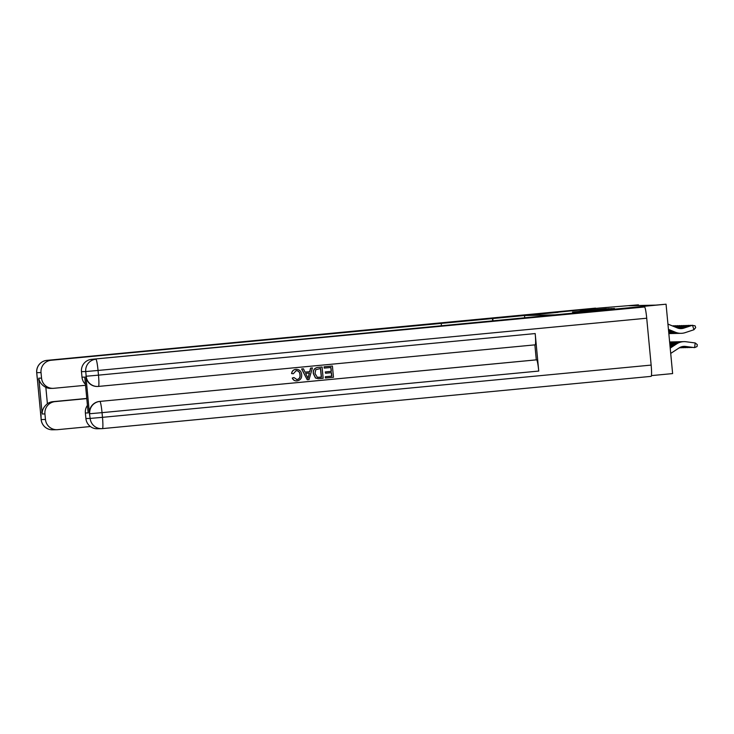 <?xml version="1.0" encoding="UTF-8"?>
<svg xmlns="http://www.w3.org/2000/svg" width="734" height="734" viewBox="0 0 734 734"><rect width="100%" height="100%" fill="white"/><g stroke="black" fill="none" stroke-linecap="round" stroke-linejoin="round"><path stroke-width="1.1" d="M577.043 311.858L614.459 308.445L577.043 311.858M580.447 310.941L606.312 308.638L580.447 311.023M638.433 304.839L599.476 308.032L524.516 315.547L555.106 314.84L588.696 311.647L91.612 359.33L644.553 306.986L588.714 311.638L666.059 304.206L655.811 305.115L629.102 305.729L638.433 304.839L638.488 305.509M574.805 311.877L611.936 308.509L574.814 312.005M572.474 312.06L609.174 308.574L572.474 312.06M524.727 317.73L524.516 315.547M651.443 375.606L672.619 373.588L666.059 304.206M577.649 311.757L609.165 308.757L577.649 311.757M578.988 311.363L589.264 310.445L578.988 311.363M670.72 353.421L679.189 347.879A9.423 9.377 -91.3 0 1 685.51 346.43L694.603 347.622L695.199 342.952L686.116 341.76A14.13 14.056 88.7 0 0 676.629 343.925L670.215 348.127M683.849 346.365A9.423 9.377 -91.3 0 1 685.051 346.439L694.603 347.622L697.061 346.54L697.3 344.668L695.199 342.952M683.978 341.649L683.51 341.659A14.13 14.056 88.7 0 0 676.17 343.943L670.188 347.852M680.831 328.621A9.423 9.377 88.7 0 0 683.326 328.153L692.024 325.272L695.098 325.841L695.685 327.63L693.951 329.731L685.253 332.621A14.13 14.056 -91.3 0 1 675.528 332.282L668.445 329.364M667.94 324.079L677.298 327.924A9.423 9.377 88.7 0 0 683.785 328.144L692.483 325.263L693.951 329.731M681.17 333.328L680.712 333.337A14.13 14.056 -91.3 0 1 675.069 332.291L668.463 329.575M296.628 379.606L296.848 379.588C299.243 379.028 300.27 377.459 299.94 374.872C299.83 372.23 298.527 370.817 296.041 370.642M293.316 373.753L291.701 373.533C292.095 371.092 293.499 369.697 295.921 369.358C299.389 369.33 301.307 371.12 301.665 374.716C301.922 378.175 300.38 380.24 297.041 380.891C294.829 381.047 293.288 380.093 292.416 378.038L293.967 377.542L296.995 379.588C299.389 379.028 300.417 377.45 300.087 374.872C299.977 372.23 298.674 370.817 296.197 370.642L293.316 373.753L291.554 373.542C291.948 371.101 293.352 369.707 295.774 369.358L296.508 369.321L295.774 369.358M296.894 380.9C294.683 381.047 293.132 380.093 292.27 378.038L293.967 377.542M309.647 371.679L310.592 368.092L312.418 367.927L309.042 379.606L307.252 379.772L301.747 368.945L303.426 368.789L305.023 372.129L309.794 371.67L310.748 368.092L312.418 367.927M307.252 379.772L301.601 368.954L303.426 368.789M325.593 378.028L325.465 376.735L331.786 376.129L331.456 372.67L325.566 373.23L325.446 371.927L331.337 371.367L330.961 367.477L324.217 368.11L324.089 366.807L332.419 366.027L333.484 377.276L325.437 378.028L325.318 376.735L331.64 376.129L331.309 372.679M325.566 373.23L325.3 371.936L331.19 371.376L330.823 367.486M85.906 376.239L86.181 376.239A11.304 11.249 88.7 0 0 97.64 386.469L97.365 386.479A11.304 11.249 -91.3 0 1 85.906 376.239L89.456 413.747A11.304 11.249 -91.3 0 1 99.585 401.434L536.563 359.844A11.304 1.101 84.6 0 1 538.738 371.065L535.187 333.566A11.304 1.101 84.6 0 1 535.159 344.842A11.304 1.101 84.6 0 1 535.15 344.842L98.457 386.423A11.304 1.101 -95.4 0 0 98.457 386.423A11.304 1.101 -95.4 0 0 98.484 375.147L535.187 333.566M534.875 344.87L536.288 359.853L99.585 401.434M318.29 378.689L315.473 378.01L313.29 373.578C312.932 369.982 314.482 367.918 317.923 367.395L322.088 367.009L323.153 378.258L318.29 378.689L315.62 378.001L313.436 373.569C313.079 369.973 314.629 367.918 318.079 367.395L322.088 367.009M88.144 412.93L84.759 377.111L88.144 412.93L85.383 412.994L85.906 418.527L90.172 418.426L89.456 413.747M85.383 412.994A11.304 11.249 -91.3 0 1 87.41 405.388M538.738 371.065L102.035 412.646L102.476 417.334L90.172 418.426A11.304 11.249 88.7 0 0 101.631 428.665L97.365 428.766A11.304 11.249 -91.3 0 1 85.906 418.527M644.553 306.986A11.304 1.101 84.6 0 1 646.718 318.217L651.15 365.092A11.304 1.101 84.6 0 1 651.122 376.368A11.304 1.101 84.6 0 1 651.113 376.368L102.448 428.61A11.304 1.101 -95.4 0 0 102.439 428.619A11.304 1.101 -95.4 0 0 102.476 417.334L651.15 365.092M85.41 384.267A11.304 11.249 -91.3 0 1 81.997 377.175L84.759 377.111M646.718 318.217L98.044 370.459L98.484 375.147L86.181 376.239L85.74 371.551L81.474 371.643L81.997 377.175M81.474 371.643A11.304 11.249 -91.3 0 1 91.612 359.33M324.364 368.101L324.089 366.807M324.235 366.807L332.419 366.027M320.63 368.459L315.748 369.725L315.014 373.45L317.308 377.276L321.446 377.111L320.63 368.459M318.418 377.377L321.299 377.12L320.483 368.477M318.354 377.377L319.033 377.331M305.023 372.129L309.794 371.67M308.592 376.239L309.445 373.019L305.619 373.377L308.023 378.395L309.298 373.028M307.876 378.395L308.445 376.248M297.041 380.891L296.463 380.918M52.646 429.794A11.304 11.304 0 0 1 41.132 419.564L45.453 419.463A11.304 11.249 88.7 0 0 56.913 429.702L52.646 429.794A11.304 11.249 -91.3 0 1 41.187 419.564L36.755 372.679A11.304 11.249 -91.3 0 1 46.884 360.366L51.151 360.266A11.304 11.249 88.7 0 0 41.021 372.588L36.7 372.679A11.304 11.304 0 0 1 46.884 360.366L46.884 360.366A11.304 1.101 -95.4 0 0 46.875 360.366L595.568 308.124A11.304 1.101 84.6 0 1 595.558 308.124A11.304 1.101 84.6 0 1 595.568 308.124L552.757 312.473L558.097 312.354L51.151 360.266M493.009 321.097L492.771 318.574M41.544 378.12A11.304 11.249 88.7 0 0 53.004 388.35L50.793 388.396A11.304 11.249 -91.3 0 1 45.847 387.378L47.398 403.709C43.746 406.719 42.003 410.15 42.168 413.994L38.783 378.184L41.544 378.12L41.021 372.588M53.004 388.35A11.304 11.249 88.7 0 0 53.802 388.304L85.511 385.286M86.768 398.599L55.059 401.617A11.304 11.249 88.7 0 0 44.93 413.93L42.168 413.994M45.453 419.463L44.93 413.93M56.913 429.702A11.304 11.249 88.7 0 0 57.711 429.656L90.401 426.537M47.398 403.709A11.304 11.249 -91.3 0 1 52.848 401.663L55.059 401.617M86.75 398.443L52.848 401.663M38.783 378.184C39.342 382.038 41.7 385.102 45.847 387.378M683.161 346.42A9.423 9.377 -91.3 0 1 683.666 346.476L692.786 347.457M682.932 346.448A9.423 9.377 -91.3 0 1 683.207 346.485L693.125 347.494M682.822 341.686A14.13 14.056 88.7 0 0 682.134 341.686L681.675 341.695A14.13 14.056 88.7 0 0 674.326 343.98L670.087 346.76M682.134 341.686A14.13 14.056 88.7 0 0 674.785 343.971L670.114 347.026M682.079 346.622L690.942 347.494M682.271 346.576L691.29 347.54M680.978 341.732A14.13 14.056 88.7 0 0 680.29 341.732L679.831 341.741A14.13 14.056 88.7 0 0 672.482 344.026L669.986 345.659M680.29 341.732A14.13 14.056 88.7 0 0 672.94 344.017L670.004 345.934M681.4 346.815L689.098 347.54M681.556 346.76L689.446 347.586M679.143 341.778A14.13 14.056 88.7 0 0 678.445 341.778L677.987 341.787A14.13 14.056 88.7 0 0 670.637 344.072L669.876 344.567M678.445 341.778A14.13 14.056 88.7 0 0 671.105 344.053L669.903 344.842M680.822 347.026L687.253 347.586M680.959 346.971L687.602 347.622M677.298 341.815A14.13 14.056 88.7 0 0 676.601 341.815L676.142 341.824A14.13 14.056 88.7 0 0 669.784 343.521M676.601 341.815A14.13 14.056 88.7 0 0 669.803 343.76M679.913 328.575A9.423 9.377 88.7 0 0 681.482 328.199L690.18 325.318L691.41 325.474M680.143 328.593A9.423 9.377 88.7 0 0 681.941 328.19L690.767 325.685M680.023 333.337A14.13 14.056 -91.3 0 1 673.684 332.318L668.518 330.199M679.326 333.364L678.867 333.383A14.13 14.056 -91.3 0 1 673.225 332.328L668.536 330.41M678.987 328.428A9.423 9.377 88.7 0 0 679.638 328.245L688.336 325.355L689.575 325.52M679.216 328.474A9.423 9.377 88.7 0 0 680.097 328.236L688.923 325.731M678.179 333.374A14.13 14.056 -91.3 0 1 671.839 332.364L668.601 331.034M677.491 333.41L677.023 333.419A14.13 14.056 -91.3 0 1 671.381 332.374L668.619 331.236M678.289 328.263L686.96 325.391L678.069 328.199M676.335 333.419A14.13 14.056 -91.3 0 1 670.004 332.41L668.674 331.86M675.647 333.456L675.188 333.465A14.13 14.056 -91.3 0 1 669.536 332.419L668.702 332.071M687.088 325.777L687.73 325.557M677.445 327.979L685.116 325.437L677.253 327.896M674.491 333.465A14.13 14.056 -91.3 0 1 668.757 332.676M673.803 333.493L673.344 333.511A14.13 14.056 -91.3 0 1 668.775 332.851M685.244 325.813L685.886 325.602M680.326 347.237L685.418 347.622M680.446 347.182L685.758 347.668M675.454 341.861A14.13 14.056 88.7 0 0 674.766 341.861L674.298 341.87A14.13 14.056 88.7 0 0 669.711 342.76M674.766 341.861A14.13 14.056 88.7 0 0 669.72 342.925M676.675 327.667L683.271 325.474L676.482 327.584M672.656 333.502A14.13 14.056 -91.3 0 1 668.812 333.254M671.959 333.539L671.5 333.548A14.13 14.056 -91.3 0 1 668.821 333.355M683.4 325.859L684.042 325.648M679.877 347.466L683.574 347.668M679.987 347.411L683.914 347.714M673.61 341.906A14.13 14.056 88.7 0 0 672.922 341.897L672.463 341.916A14.13 14.056 88.7 0 0 669.665 342.264M672.922 341.897A14.13 14.056 88.7 0 0 669.674 342.365M675.913 327.346L681.427 325.52L675.72 327.272M670.812 333.548A14.13 14.056 -91.3 0 1 668.839 333.548M670.114 333.585L669.656 333.594A14.13 14.056 -91.3 0 1 668.839 333.585A14.13 14.056 -91.3 0 0 668.968 333.594M681.556 325.905L682.198 325.685M679.473 347.696L681.73 347.705M679.565 347.641L682.079 347.751M671.766 341.943A14.13 14.056 88.7 0 0 671.078 341.943L670.619 341.952A14.13 14.056 88.7 0 0 669.637 342.016A14.13 14.056 88.7 0 1 669.931 341.989M671.078 341.943A14.13 14.056 88.7 0 0 669.637 342.053M675.142 327.034L679.592 325.557L674.95 326.951M679.712 325.942L680.363 325.731M679.097 347.934L679.886 347.751M679.189 347.87L680.234 347.797M674.381 326.722L677.748 325.602L674.188 326.639M677.877 325.988L678.519 325.777M673.61 326.41L675.904 325.648L673.427 326.327M676.032 326.034L676.675 325.813M672.849 326.089L674.06 325.685L672.656 326.015M674.188 326.07L674.83 325.859M672.261 325.85L672.986 325.905M685.51 346.43L685.051 346.439M676.629 343.925L676.17 343.943M683.326 328.153L683.785 328.144M675.069 332.291L675.528 332.282M99.861 401.425A11.304 11.249 88.7 0 0 89.731 413.737L102.035 412.646A11.304 1.101 -95.4 0 0 99.861 401.425M102.439 428.619A11.304 11.304 0 0 1 101.631 428.665A11.304 11.249 88.7 0 0 102.43 428.619L651.122 376.368M95.879 359.229A11.304 11.249 88.7 0 0 85.74 371.551L98.044 370.459A11.304 1.101 -95.4 0 0 95.879 359.229M98.457 386.423A11.304 11.304 0 0 1 97.64 386.469A11.304 11.249 88.7 0 0 98.448 386.423L535.159 344.842M492.707 321.125L492.459 318.574M441.473 326.015L441.198 323.125M37.709 379.817A11.304 11.249 -91.3 0 1 37.195 377.368L37.14 377.368A11.304 11.304 0 0 0 37.728 380.038M40.765 412.15A11.304 11.304 0 0 0 40.691 414.875L40.746 414.875A11.304 11.249 -91.3 0 1 40.783 412.37M41.132 419.564L41.012 414.82M683.666 346.476L683.207 346.485M674.785 343.971L674.326 343.98M672.94 344.017L672.482 344.026M671.105 344.053L670.637 344.072M681.482 328.199L681.941 328.19M673.225 332.328L673.684 332.318M679.638 328.245L680.097 328.236M671.381 332.374L671.839 332.364M669.536 332.419L670.004 332.41M595.558 308.124L46.884 360.366M37.14 377.368L36.7 372.679"/></g></svg>
